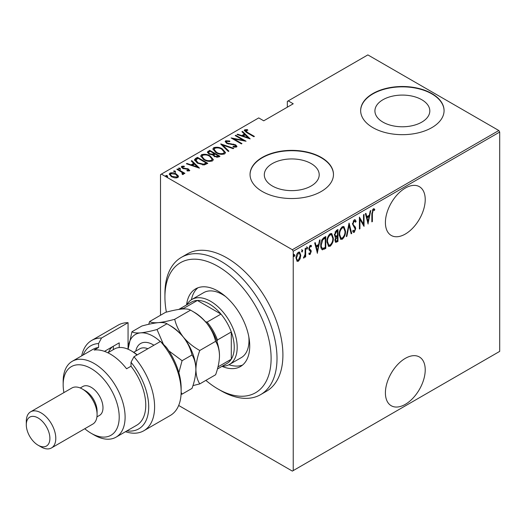 <?xml version="1.0" encoding="UTF-8"?>
<svg xmlns="http://www.w3.org/2000/svg" width="526" height="526" viewBox="0 0 526 526"><rect width="100%" height="100%" fill="white"/><g stroke="black" fill="none" stroke-linecap="round" stroke-linejoin="round"><path stroke-width="0.79" d="M405.316 358.364A28.154 16.253 120 0 0 386.919 383.178A28.154 16.253 120 0 0 391.239 405.737A28.154 16.253 120 0 0 405.316 404.343A28.154 16.253 120 0 0 423.706 379.529A28.154 16.253 120 0 0 419.393 356.97A28.154 16.253 120 0 0 405.316 358.364M405.316 188.071A28.154 16.253 120 0 0 386.919 212.885A28.154 16.253 120 0 0 391.239 235.444A28.154 16.253 120 0 0 405.316 234.05A28.154 16.253 120 0 0 423.706 209.236A28.154 16.253 120 0 0 419.393 186.677A28.154 16.253 120 0 0 405.316 188.071M272.35 185.994A27.444 15.846 0 0 0 302.259 189.426A27.444 15.846 0 0 0 319.203 174.79A27.444 15.846 0 0 0 311.168 163.586A27.444 15.846 0 0 0 281.252 160.147A27.444 15.846 0 0 0 264.308 174.79A27.444 15.846 0 0 0 272.35 185.994M382.954 122.137A27.444 15.846 0 0 0 412.871 125.569A27.444 15.846 0 0 0 429.814 110.927A27.444 15.846 0 0 0 421.773 99.723A27.444 15.846 0 0 0 391.863 96.291A27.444 15.846 0 0 0 374.92 110.927A27.444 15.846 0 0 0 382.954 122.137M372.868 127.621A41.712 24.084 0 0 0 418.328 132.841A41.712 24.084 0 0 0 444.075 110.591A41.712 24.084 0 0 0 431.859 93.562A41.712 24.084 0 0 0 386.4 88.342A41.712 24.084 0 0 0 360.652 110.591A41.712 24.084 0 0 0 372.868 127.621M444.075 110.762A41.712 24.084 0 0 0 431.859 93.898A41.712 24.084 0 0 0 386.538 88.651A41.712 24.084 0 0 0 360.652 110.762M262.264 191.477A41.712 24.084 0 0 0 307.723 196.698A41.712 24.084 0 0 0 333.471 174.448A41.712 24.084 0 0 0 321.255 157.419A41.712 24.084 0 0 0 275.795 152.198A41.712 24.084 0 0 0 250.047 174.448A41.712 24.084 0 0 0 262.264 191.477M333.471 174.619A41.712 24.084 0 0 0 321.255 157.761A41.712 24.084 0 0 0 275.933 152.507A41.712 24.084 0 0 0 250.047 174.619M160.502 315.252L160.502 174.619L161.39 174.106L292.351 249.719L498.812 130.514L499.7 132.046L499.7 351.381L293.232 470.586L293.232 251.25L292.351 249.719M300.149 258.766L298.393 261.218L297.164 261.31L296.013 258.062C295.901 255.84 296.697 253.887 298.393 252.204L299.636 252.099L300.78 255.314L300.149 258.766L299.656 258.483M305.672 248.154L305.672 256.866L305.146 257.168L305.146 255.886L303.949 258.016L303.423 258.016L305.034 254.439L305.146 248.456L305.672 248.154M310.55 251.172L309.064 249.903L308.847 248.68L310.189 245.392L311.497 245.82L311.136 246.832L310.202 246.451L309.38 248.331L309.538 249.074L311.024 250.304L311.234 251.52L310.051 254.492L309.373 254.485L308.847 253.946L309.222 252.98L310.064 253.414L310.702 251.869L309.669 250.534M309.222 252.98L310.064 253.414M311.083 245.359L311.497 245.82L310.905 245.478L310.596 246.352M311.136 246.832L309.426 246.253M308.788 247.989L308.946 248.732L310.425 249.672M325.2 247.575L325.2 248.121L322.017 249.528L322.609 249.863C321.228 249.16 320.61 247.621 320.761 245.254C320.512 242.262 321.55 239.718 323.891 237.634L325.791 236.536L325.791 248.456L322.136 249.712M334.884 236.937L335.608 237.305L334.391 234.958L336.331 230.454L337.968 229.507L337.968 241.427L335.614 242.328L334.924 240.231L335.608 237.305L335.141 237.16M349.086 223.09L351.73 233.485L351.158 233.814L349.021 225.424L346.884 236.279L346.305 236.615L349.086 223.09M363.512 214.759L364.038 214.457L364.038 226.377L359.935 219.349L359.935 228.744L359.409 229.047L359.409 217.126L363.512 224.135L363.512 214.759M372.382 213.628L372.382 221.564L371.849 221.867L371.849 213.819L373.282 208.815L374.762 209.335L374.44 210.439L373.236 210.058L372.382 213.628L371.849 213.326M374.44 210.439L373.236 210.058M499.7 132.046L293.232 251.25M368.141 224.004L365.366 213.694L365.938 213.359L366.786 216.686L369.364 215.2L370.212 210.893L370.791 210.558L367.963 223.905M354.254 219.796L355.162 219.75L356.102 221.341L355.583 222.242L354.248 221.025L353.058 223.734L353.275 224.78L355.366 227.094L355.701 228.711L354.241 232.341L353.452 232.38L352.657 231.236L353.156 230.217L354.307 231.078L355.175 229.066L352.525 224.023L354.254 219.796M353.656 220.683L354.826 221.012L353.656 220.683L353.183 221.124M352.979 230.579L354.307 231.078M345.51 231.059C345.687 234.083 344.642 236.792 342.373 239.192L340.716 239.31L339.158 234.787C338.981 231.762 340.039 229.06 342.327 226.686L343.938 226.575L345.51 231.059L344.964 230.743M333.333 238.087C333.517 241.112 332.465 243.821 330.196 246.221L328.546 246.339L326.981 241.815C326.804 238.791 327.862 236.089 330.15 233.715L331.761 233.603L333.333 238.087L332.787 237.772M317.454 253.276L314.673 242.959L315.252 242.624L316.1 245.958L318.677 244.465L319.525 240.158L320.097 239.823L317.277 253.17M306.651 248.87L307.131 249.146L306.599 248.456L307.131 247.161L307.657 247.845L306.855 249.166M301.76 251.698L302.233 251.974L301.7 251.283L302.233 249.988L302.759 250.672L301.957 251.993M293.817 256.28L294.29 256.556L293.764 255.873L294.29 254.571L294.823 255.261L294.014 256.576M498.812 130.514L367.858 54.901L287.334 101.393L287.334 107.186M178.268 175.868L178.459 176.585L177.762 177.604L174.77 177.893L171.456 176.71L169.247 174.119L169.957 173.093C172.265 172.462 174.349 172.752 176.223 173.961L178.268 175.868L178.406 176.907M182.483 174.481L181.851 172.298L176.841 169.273L177.367 168.971L184.915 173.324L184.383 173.626L183.272 172.988L183.318 174.395L182.535 174.547L182.035 173.909L182.7 173.448L182.489 174.487M183.653 173.856L183.318 174.395M182.693 166.808L183.081 167.985L188.624 169.05L189.419 170.871L187.151 170.943L186.875 170.358L188.689 170.056L188.689 170.733L188.13 169.372L182.594 168.313L181.352 166.88L181.753 166.282L184.08 166.117L184.416 166.735L182.693 166.808L182.437 167.866M189.774 170.345L189.419 170.871M195.587 158.451L197.487 157.353L207.809 163.316L204.252 164.934L197.487 163.159L194.41 159.858L195.587 158.451L195.587 159.135L197.487 158.037L197.487 157.353M209.664 150.324L219.986 156.281L218.829 156.952L214.384 156.564L212.872 154.9L209.019 154.079L207.375 152.172L209.664 150.324L210.13 151.278M220.782 143.907L233.748 148.339L233.176 148.667L222.702 145.091L228.902 151.14L228.323 151.468L220.782 144.111M235.207 135.576L235.733 135.267L246.056 141.231L233.82 138.903L241.953 143.598L241.427 143.907L231.105 137.944L243.328 140.264L235.207 135.576M245.727 130.415L247.529 132.453L254.4 136.418L253.867 136.721L246.898 132.697L244.274 130.409L244.708 129.784L247.384 129.613L247.851 130.257L245.504 130.757L245.958 132.138M161.39 174.106L258.726 117.909L263.736 120.809L293.232 103.78L288.222 100.88M250.159 138.864L237.062 134.505L237.634 134.176L241.796 135.596L244.366 134.104L241.907 131.704L242.486 131.375L250.159 138.864M225.687 140.764L229.783 141.007L229.79 141.606L226.739 141.382L226.364 141.967L227.291 143.079L235.576 144.808L236.95 146.379L236.522 147.043L233.196 146.945L233.057 146.294L235.53 146.392L235.812 145.991L235.53 147.076L235.089 145.137L226.752 143.381L225.194 141.507L225.687 140.764L225.687 141.448L227.751 141.211M222.32 148.924L225.509 152.566L224.655 153.894C221.453 154.729 218.573 154.302 216.022 152.619L212.872 148.963L213.753 147.655C216.936 146.846 219.789 147.267 222.32 148.924L222.32 149.555M210.144 155.952L213.332 159.595L212.484 160.923C209.276 161.758 206.396 161.331 203.845 159.648L200.695 155.998L201.576 154.683C204.759 153.875 207.612 154.296 210.144 155.952L210.144 156.584M199.472 168.129L186.368 163.77L186.947 163.441L191.102 164.862L193.68 163.369L191.221 160.969L191.793 160.64L199.472 168.129M180.083 168.241L180.411 169.043L179.024 168.853L178.695 168.05L180.083 168.241L180.411 169.727M175.184 171.068L175.513 171.87L174.126 171.68L173.797 170.878L175.184 171.068L175.513 172.554M167.242 175.651L167.577 176.453L166.183 176.263L165.854 175.46L167.242 175.651L167.577 177.137M293.232 470.586L292.351 471.099L178.676 405.467M244.366 130.77L244.708 129.784M244.708 130.461L247.384 130.297M247.384 130.244L247.384 129.613M237.634 134.702L237.634 134.176M241.796 136.122L241.796 135.596M241.96 136.181L244.366 134.787L244.366 134.104M242.348 132.131L242.486 131.375M242.486 132.052L249.278 138.68M243.124 136.05L248.108 137.753L245.155 134.873L243.124 136.05L243.124 136.576M248.108 138.279L248.108 137.753M235.733 135.879L235.733 135.267M243.328 140.33L244.491 141.007M233.82 139.515L233.82 138.903M232.65 138.838L233.82 139.068M243.328 140.777L243.328 140.264M229.783 141.606L229.783 141.007M226.364 141.967L226.791 143.401M227.291 143.657L227.291 143.079M228.527 144.078L228.527 143.539M233.669 144.643L233.669 144.098M235.543 145.472L235.576 144.808M235.576 145.485L236.871 146.708M234.714 147.241L235.53 147.076M225.26 141.875L225.687 141.448M221.531 144.841L222.702 145.242M228.462 151.389L222.702 145.774L222.702 145.091M222.814 149.903L225.47 152.895M212.912 149.331L213.753 147.655M213.753 148.339L216.482 147.826M216.554 152.908L216.554 152.316C218.625 153.658 220.966 153.986 223.57 153.296L224.3 152.119L221.794 149.233C219.73 147.891 217.416 147.569 214.838 148.253L214.062 150.127L215.561 152.343M221.65 154.407L223.57 153.98L224.3 152.119M223.57 153.98L223.57 153.296M214.062 149.443L216.554 152.316M214.029 153.526L215.029 154.105M218.395 156.044L219.395 156.623M207.448 152.527L208.026 151.271M208.026 151.948L209.664 151.001M212.215 154.966L214.029 154.138L214.029 153.454L210.19 151.238L209.407 151.692L208.572 152.586L209.552 153.77L212.438 154.236L214.029 153.454M208.572 152.586L209.046 154.092M216.791 157.386L218.395 156.656L218.395 155.979L215.088 154.065L214.726 154.276L213.937 155.117L214.897 156.248L217.672 156.4L218.395 155.979M213.937 155.117L214.378 156.564M217.672 157.077L217.672 156.4M214.897 156.833L214.897 156.248M212.438 154.914L212.438 154.236M209.552 154.355L209.552 153.77M210.637 156.932L213.293 159.924M200.735 156.36L201.576 154.683M201.576 155.367L204.305 154.854M204.377 159.943L204.377 159.345C206.448 160.686 208.789 161.015 211.393 160.325L212.123 159.154L209.624 156.261C207.56 154.92 205.239 154.598 202.661 155.282L201.885 157.156L203.384 159.371M209.473 161.436L211.393 161.009L212.123 159.154M211.393 161.009L211.393 160.325M201.885 156.478L204.377 159.345M197.487 158.037L197.954 158.306M206.218 163.08L207.218 163.652M194.462 160.226L195.587 159.135M202.641 164.96L205.784 163.941L206.218 163.007L198.013 158.273L195.679 160.318L196.974 162.85M203.595 164.875L203.595 164.191L206.218 163.007M198.019 163.454L198.019 162.856L203.595 164.191M195.797 159.851L198.019 162.856M186.947 163.967L186.947 163.441M191.102 165.388L191.102 164.862M191.267 165.447L193.68 164.053L193.68 163.369M191.655 161.403L191.793 160.64M191.793 161.318L198.591 167.945M192.431 165.315L197.414 167.018L194.469 164.138L192.431 165.315L192.431 165.841M197.414 167.544L197.414 167.018M181.444 167.242L181.753 166.282M181.753 166.966L183.035 166.689M184.08 166.683L184.08 166.117M182.693 167.492L183.081 168.668M183.081 168.563L183.081 167.985M183.955 168.859L183.955 168.313M185.435 169.004L185.435 168.359M187.256 169.063L187.256 168.498M188.505 169.661L188.624 169.05M188.624 169.727L189.669 170.667M178.695 168.734L180.083 168.925M177.367 169.582L177.367 168.971M181.483 172.022L183.272 173.061M183.567 174.172L183.272 172.988M173.797 171.561L175.184 171.752M169.3 174.481L169.957 173.093M169.957 173.777L171.647 173.363M176.223 174.606L176.223 173.961M176.223 174.645L178.268 176.552M171.982 176.992L171.982 176.401L176.841 177.065L177.367 176.269L175.691 174.264L170.884 173.626L170.325 175.151L171.252 176.591M176.092 178.005L176.841 177.749L177.367 176.269M176.841 177.749L176.841 177.065M170.325 174.468L171.982 176.401M165.854 176.144L167.242 176.335M371.849 221.255L372.382 221.564M373.894 208.69L374.762 209.335M374.17 208.993L373.861 210.065M373.848 210.098L373.052 209.657M372.651 209.723L372.303 210.078M365.504 213.609L366.201 216.35L366.786 216.686M369.199 215.298L368.963 216.502M367.944 221.67L367.707 222.886M369.094 216.58L368.502 216.239L366.471 217.416L367.49 221.407L368.075 221.748L369.094 216.58L367.063 217.757L368.075 221.748M366.471 217.416L367.063 217.757M363.453 224.102L363.453 225.588M359.409 219.04L359.935 219.349M359.409 228.442L359.935 228.744M359.409 217.554L363.512 224.135M354.853 219.644L356.102 221.341M355.51 220.999L355.241 221.472M352.552 223.445L353.058 223.734M352.466 223.392L352.683 224.438L353.275 224.78M352.683 224.438L355.366 227.094M354.774 226.752L355.109 228.369L355.701 228.711M354.583 230.855L353.65 231.999L354.241 232.341M353.65 231.999L353.176 232.13M348.797 223.945L351.144 233.143L351.73 233.485M348.56 225.161L349.021 225.424M346.424 236.016L346.884 236.279M343.629 236.601L341.782 238.85L342.373 239.192M341.782 238.85L340.434 239.1M343.636 226.443L344.911 230.204M339.171 234.182L339.691 234.484L340.94 238.035L342.347 237.982C344.234 236.049 345.115 233.846 344.984 231.368L343.708 227.811L343.116 227.469L341.755 227.554L340.5 228.856M339.171 235.319L340.94 238.035M341.755 227.554L342.347 227.896C340.434 229.803 339.546 231.999 339.691 234.484M343.708 227.811L342.347 227.896M337.376 229.849L337.376 230.999M337.376 235.503L337.376 236.654M337.376 240.546L337.968 241.427M337.376 241.086L336.219 241.756L336.811 242.098M336.219 241.756L335.345 242.065M334.332 234.307L335.378 235.832M334.418 234.359L335.969 236.174L337.436 235.47L337.436 231.039L336.85 230.697L335.016 232.025M334.924 240.198L335.838 241.086L337.436 240.513L337.436 236.693L335.45 239.902L335.838 241.086M337.436 236.693L336.85 236.352L335.575 237.285M334.95 239.613L335.45 239.902M336.489 236.555L337.081 236.897M334.878 235.753L335.969 236.174M336.061 231.151L336.653 231.486L334.924 234.649M337.436 231.039L336.653 231.486M331.452 243.63L329.605 245.879L330.196 246.221M329.605 245.879L328.257 246.129M331.459 233.478L332.734 237.233M326.994 241.21L327.514 241.513L328.763 245.063L330.17 245.011C332.064 243.078 332.938 240.875 332.807 238.403L331.531 234.839L330.939 234.497L329.578 234.583L328.323 235.885M326.994 242.348L328.763 245.063M329.578 234.583L330.17 234.925C328.257 236.831 327.369 239.028 327.514 241.513M331.531 234.839L330.17 234.925M325.2 236.878L325.2 238.028M325.2 248.121L325.791 248.456M323.963 248.831L324.555 249.173M320.775 245.885L322.385 248.417L325.259 247.542L325.259 238.068L322.78 239.803L321.294 244.945C321.162 246.918 321.708 248.121 322.925 248.555M325.259 238.068L324.673 237.726L323.963 238.133L321.695 240.185M320.775 244.649L321.294 244.945M322.188 239.461L322.78 239.803M314.811 242.874L315.508 245.616L316.1 245.958M318.513 244.564L318.269 245.767M317.257 250.935L317.014 252.151M318.401 245.846L317.816 245.504L315.778 246.681L316.797 250.672L317.388 251.014L318.401 245.846L316.369 247.023L317.388 251.014M315.778 246.681L316.369 247.023M310.156 253.348L309.459 254.15L310.051 254.492M309.459 254.15L309.084 254.242M309.959 250.83L309.301 250.31L309.959 250.83M310.544 246.497L309.617 246.115M308.887 248.048L309.38 248.331M308.946 248.732L311.024 250.304M310.432 249.962L310.642 251.185L311.234 251.52M306.54 246.819L307.657 247.845M307.072 247.509L306.54 248.805M305.087 253.926L305.087 255.853M305.146 256.556L305.672 256.866M304.771 255.675L305.146 255.886M304.028 256.898L303.561 257.523M303.495 257.753L303.949 258.016M301.641 249.646L302.759 250.672M302.174 250.337L301.641 251.632M298.978 259.647L297.801 260.883L298.393 261.218M297.801 260.883L296.874 261.087M299.333 251.987L300.182 254.735M300.214 254.985L300.78 255.314M296.033 257.457L297.44 260.206L298.393 260.146L300.247 255.61L299.399 253.21L297.801 252.934L297.197 253.46M296.02 258.312L297.44 260.206M297.801 252.934L298.393 253.276L296.539 257.747M299.399 253.21L298.393 253.276M293.699 254.229L294.823 255.261M294.231 254.919L293.699 256.215M205.883 380.383A75.08 43.349 -120 0 0 218.02 389.016A75.08 43.349 -120 0 0 271.114 358.364A75.08 43.349 -120 0 0 218.02 266.406A75.08 43.349 -120 0 0 164.927 297.058A75.08 43.349 -120 0 0 166.38 312.142M220.966 390.719L218.02 389.016L220.966 390.719A79.255 45.755 60 0 0 260.594 394.645L266.498 391.239A79.255 45.755 -120 0 0 278.642 327.731A79.255 45.755 -120 0 0 226.87 257.891A79.255 45.755 -120 0 0 187.243 253.966L181.345 257.372A79.255 45.755 60 0 1 220.966 261.297A79.255 45.755 60 0 1 272.744 331.137A79.255 45.755 60 0 1 260.594 394.645M225.647 296.579A37.543 21.678 -120 0 0 222.445 294.501A37.543 21.678 -120 0 0 203.674 292.647L191.878 299.458A37.543 21.678 60 0 1 210.643 301.313A37.543 21.678 60 0 1 235.168 334.398A37.543 21.678 60 0 1 229.415 364.479A37.543 21.678 60 0 1 222.202 366.234M197.921 287.788A44.842 25.892 -120 0 0 191.411 299.741M186.566 304.929A44.842 25.892 60 0 1 195.6 288.879A44.842 25.892 60 0 1 218.02 291.095A44.842 25.892 60 0 1 247.312 330.611A44.842 25.892 60 0 1 240.441 366.543A44.842 25.892 60 0 1 222.018 366.339M164.927 297.058L164.927 293.653A79.255 45.755 60 0 1 181.345 257.372M228.935 364.742A44.842 25.892 -120 0 0 242.545 365.077M229.415 364.479L241.217 357.667A37.543 21.678 -120 0 0 248.798 336.666M217.429 368.989L226.897 363.525A35.459 20.468 -120 0 0 231.295 359.212A35.459 20.468 -120 0 0 231.295 331.965A35.459 20.468 -120 0 0 220.966 314.088A35.459 20.468 -120 0 0 209.17 303.87A35.459 20.468 -120 0 0 197.375 300.464A35.459 20.468 -120 0 0 191.444 302.115L178.814 309.406M205.482 321.734L207.106 322.09L220.966 314.088L197.375 300.464L183.508 308.466L183.791 308.907M186.75 304.824A37.543 21.678 60 0 1 191.878 299.458M217.981 366.898L231.295 359.212L231.295 331.965L217.429 339.974L216.922 341.552M207.106 322.09A35.459 20.468 60 0 1 217.429 339.974M179.169 309.354A35.459 20.468 60 0 1 183.508 308.466M128.061 322.688A52.14 30.107 -120 0 0 118.212 325.127L91.662 340.453A52.14 30.107 60 0 1 101.511 338.014L128.061 322.688L128.061 349.211M84.771 428.723A39.628 22.881 -120 0 0 91.189 433.292A39.628 22.881 -120 0 0 119.211 417.111A39.628 22.881 -120 0 0 91.189 368.581A39.628 22.881 -120 0 0 63.166 384.756A39.628 22.881 -120 0 0 63.916 392.6M94.141 434.995L91.189 433.292L94.141 434.995A43.796 25.287 60 0 0 116.036 437.165L136.688 425.245A43.796 25.287 -120 0 0 131.007 366.214L126.582 368.772A43.796 25.287 60 0 0 110.361 354.103A43.796 25.287 60 0 0 94.141 350.04L98.566 347.482A43.796 25.287 -120 0 0 92.885 349.382L72.24 361.303A43.796 25.287 60 0 1 94.141 363.473A43.796 25.287 60 0 1 122.749 402.068A43.796 25.287 60 0 1 116.036 437.165M51.476 447.948L92.767 424.107A20.856 12.039 -120 0 0 97.086 414.56L97.086 411.154A16.687 9.632 -120 0 0 85.291 390.719L82.339 389.016A20.856 12.039 -120 0 0 71.911 387.984L30.62 411.819A20.856 12.039 60 0 1 41.048 412.857A20.856 12.039 60 0 1 54.671 431.235A20.856 12.039 60 0 1 51.476 447.948A20.856 12.039 60 0 1 41.048 446.916L38.096 445.213A16.687 9.632 -120 0 0 49.898 438.401A16.687 9.632 -120 0 0 38.096 417.966A16.687 9.632 -120 0 0 26.3 424.778A16.687 9.632 -120 0 0 38.096 445.213L41.048 446.916M97.086 414.56A20.856 12.039 -120 0 0 82.339 389.016L85.291 390.719M96.942 416.881L99.532 415.382A16.687 9.632 -120 0 0 102.09 402.015A16.687 9.632 -120 0 0 91.189 387.314A16.687 9.632 -120 0 0 82.845 386.485L80.254 387.984M126.904 430.893A47.971 27.694 -120 0 0 148.628 409.465A47.971 27.694 -120 0 0 131.007 362.282L133.959 356.746L160.502 341.42A52.14 30.107 -120 0 1 181.148 391.568A52.14 30.107 -120 0 1 170.352 415.435L143.808 430.761A52.14 30.107 60 0 1 125.49 431.708M133.959 356.746A52.14 30.107 60 0 1 143.808 430.761M81.688 355.846A52.14 30.107 60 0 1 91.662 340.453M101.511 338.014L98.566 343.55L98.566 347.482M98.566 343.55A47.971 27.694 -120 0 0 83.101 355.03M131.007 366.214L131.007 362.282M160.502 341.42L166.4 347.338A47.971 27.694 60 0 1 181.148 388.162L181.148 391.568M63.166 384.756L63.166 381.35A43.796 25.287 60 0 1 72.24 361.303M104.47 351.355L119.211 342.847L119.211 347.535M108.409 352.459A36.498 21.073 60 0 1 112.413 346.772M113.314 349.632L113.314 346.253M26.3 424.778L26.3 421.372A20.856 12.039 60 0 1 30.62 411.819M192.937 385.617L199.775 383.908L215.614 374.762C218.053 368.082 219.349 361.763 219.493 355.806C219.335 349.961 218.04 345.135 215.614 341.335L199.775 350.48C193.417 346.996 187.946 342.544 183.364 337.12C179.083 331.505 176.197 325.561 174.704 319.289L190.543 310.143C196.902 313.627 202.372 318.079 206.961 323.497C211.242 329.112 214.128 335.055 215.614 341.335M199.775 383.908C197.355 380.101 196.06 375.275 195.896 369.43C196.047 363.473 197.342 357.154 199.775 350.48M174.704 319.289C168.379 321.038 162.909 322.155 158.293 322.648C154.039 322.957 151.153 322.583 149.634 321.531L165.473 312.385C171.798 310.636 177.275 309.518 181.891 309.025C186.145 308.716 189.031 309.091 190.543 310.143M149.634 321.531L148.713 324.299M195.896 369.817A35.459 20.468 -120 0 0 195.896 369.43A35.459 20.468 -120 0 0 183.364 337.12A35.459 20.468 -120 0 0 169.359 325.206M219.493 355.806A35.459 20.468 60 0 0 206.961 323.497A35.459 20.468 -120 0 0 192.963 311.589M160.272 341.552A35.459 20.468 -120 0 0 140.593 332.866C136.339 333.175 133.453 332.8 131.941 331.748L141.875 326.008C148.207 324.259 153.677 323.142 158.293 322.648C162.547 322.339 165.434 322.714 166.946 323.766C173.304 327.251 178.774 331.702 183.364 337.12C187.631 342.715 190.517 348.659 192.023 354.958C194.442 358.758 195.738 363.584 195.896 369.43C195.751 375.386 194.456 381.705 192.023 388.385L182.081 394.125L181.141 392.383M163.33 344.129L157.011 329.506C150.679 331.255 145.209 332.373 140.593 332.866A35.459 20.468 -120 0 0 128.094 349.225L131.941 331.748M181.069 394.395L182.081 394.125M178.847 372.651L182.081 360.698L168.853 350.881M157.011 329.506L166.946 323.766M182.081 360.698L192.023 354.958M136.957 355.011A33.368 19.265 -120 0 0 131.007 350.697A33.368 19.265 -120 0 0 114.326 349.047L107.863 352.775M131.007 350.697L132.486 351.552A31.284 18.062 60 0 1 137.207 354.866M247.529 133.065L247.529 132.453M231.269 144.459L231.269 143.861M213.674 154.342L213.674 153.658M205.784 163.941L205.784 163.257M353.781 225.707L354.366 226.048M323.963 238.133L324.549 238.475M309.518 250.435L309.893 250.652M135.787 351.105A25.024 14.452 60 0 1 153.921 345.22M147.859 348.718A20.856 12.039 -120 0 0 139.752 348.817L133.716 352.302M374.032 210.163L373.44 209.821M309.617 253.4L309.025 253.059M310.11 250.764L309.525 250.422M310.748 246.438L310.156 246.096M309.926 249.416L309.334 249.081"/></g></svg>
